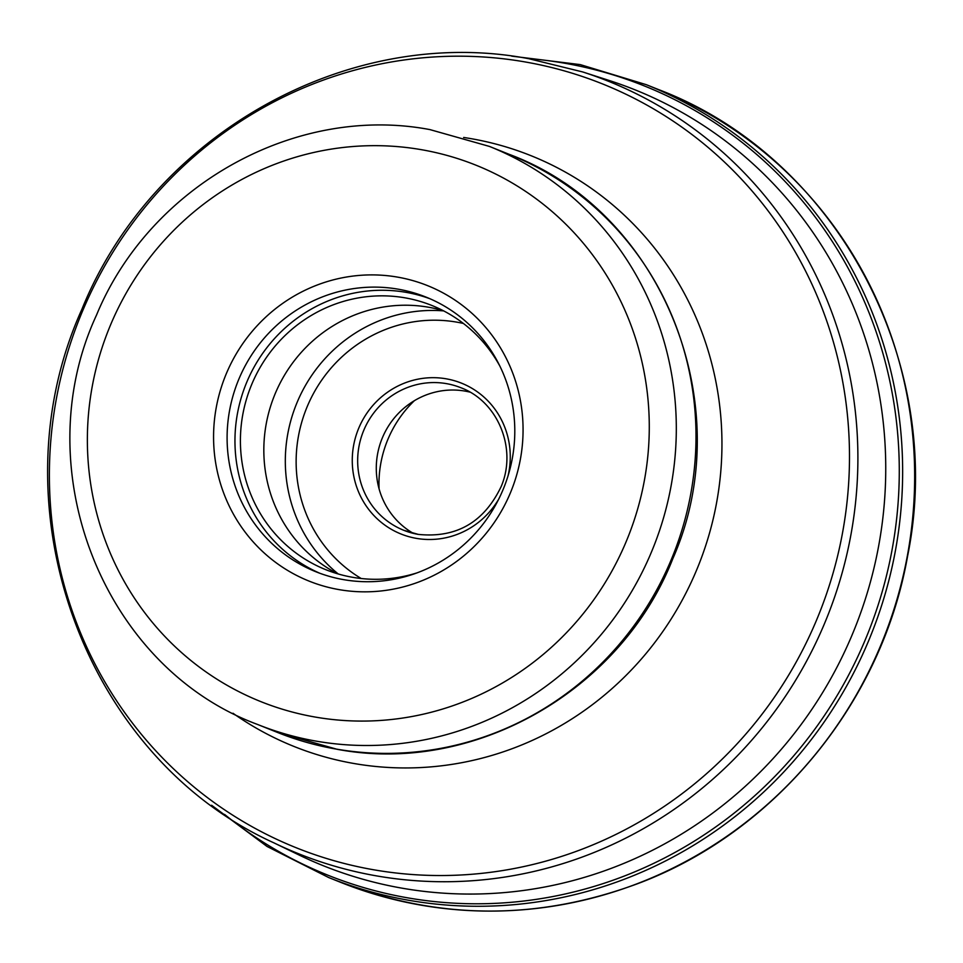 <?xml version="1.0" encoding="UTF-8"?>
<svg xmlns="http://www.w3.org/2000/svg" width="963" height="963" viewBox="0 0 963 963"><rect width="100%" height="100%" fill="white"/><g stroke="black" fill="none" stroke-linecap="round" stroke-linejoin="round"><path stroke-width="1.44" d="M527.411 58.466A425.177 411.442 111.8 0 1 891.979 550.282A425.177 411.442 111.8 0 1 224.56 814.409M273.829 842.818L298.963 854.963A418.098 404.592 -68.2 0 0 323.785 865.918A418.098 404.592 -68.2 0 0 403.172 888.368A418.098 404.592 -68.2 0 0 868.734 587.936A418.098 404.592 -68.2 0 0 634.749 89.715A418.098 404.592 -68.2 0 0 609.23 80.495L582.663 71.936L528.759 58.695C348.353 24.352 152.611 134.471 81.951 309.159C-6.753 505.106 83.083 756.28 273.829 842.818A416.16 402.715 -68.2 0 0 377.388 876.041A416.16 402.715 -68.2 0 0 377.556 876.065A416.16 402.715 -68.2 0 0 844.623 563.572A416.16 402.715 -68.2 0 0 582.663 71.936M216.302 407.241A159.172 154.032 111.8 0 1 397.286 277.067A159.172 154.032 111.8 0 1 520.333 459.495A159.172 154.032 111.8 0 1 339.349 589.669A159.172 154.032 111.8 0 1 216.302 407.241M229.639 410.13A147.953 143.186 111.8 0 1 397.875 289.129A147.953 143.186 111.8 0 1 425.971 297.073A147.953 143.186 111.8 0 1 512.256 458.713A147.953 143.186 111.8 0 1 344.02 579.714A147.953 143.186 111.8 0 1 315.924 571.769A147.953 143.186 111.8 0 1 229.639 410.13M429.871 298.711A147.953 143.186 -68.2 0 0 405.736 292.283A147.953 143.186 -68.2 0 0 241.605 396.503A147.953 143.186 -68.2 0 0 319.872 573.286M416.847 572.925A142.355 137.757 111.8 0 1 352.903 577.355A142.355 137.757 111.8 0 1 325.867 569.711A142.355 137.757 111.8 0 1 246.203 400.078A142.355 137.757 111.8 0 1 404.725 297.784A142.355 137.757 111.8 0 1 431.749 305.427A142.355 137.757 111.8 0 1 499.773 365.916M443.233 310.676A142.355 137.757 -68.2 0 0 428.138 307.161A142.355 137.757 -68.2 0 0 271.578 403.232A142.355 137.757 -68.2 0 0 337.796 573.852M469.908 392.11A76.787 74.307 -68.2 0 0 464.912 391.074A76.787 74.307 -68.2 0 0 377.604 453.862A76.787 74.307 -68.2 0 0 413.32 533.358M414.391 400.68A112.093 108.47 -68.2 0 0 380.891 462.89A112.093 108.47 -68.2 0 0 379.073 488.819M646.269 84.672L658.283 89.475A427.054 413.271 111.8 0 1 907.327 556.012A427.054 413.271 111.8 0 1 907.29 556.193A427.054 413.271 111.8 0 1 340.637 882.337L328.636 877.522A427.054 413.271 -68.2 0 0 895.313 551.197A427.054 413.271 -68.2 0 0 646.269 84.672L580.28 64.617L511.714 56.143M524.329 61.801A411.49 398.201 111.8 0 1 524.498 61.837A411.49 398.201 111.8 0 1 842.408 533.502A411.49 398.201 111.8 0 1 374.547 869.926A411.49 398.201 111.8 0 1 374.366 869.902A411.49 398.201 111.8 0 1 56.468 398.225A411.49 398.201 111.8 0 1 524.329 61.801M232.974 713.246A318.272 307.991 -68.2 0 0 354.601 763.611A318.272 307.991 -68.2 0 0 716.484 503.324A318.272 307.991 -68.2 0 0 470.45 138.552A318.272 307.991 -68.2 0 0 463.636 137.456M336.581 749.142A311.398 301.347 111.8 0 1 336.412 749.118A311.398 301.347 111.8 0 1 277.44 732.422L337.002 749.262C473.399 775.263 621.171 690.965 672.908 558.48C740.403 405.592 662.002 210.921 509.054 154.285A311.398 301.347 111.8 0 1 683.333 525.377A311.398 301.347 111.8 0 1 336.581 749.142M277.44 732.422L257.759 724.537A311.398 301.347 -68.2 0 0 316.658 741.221A311.398 301.347 -68.2 0 0 316.887 741.257A311.398 301.347 -68.2 0 0 663.639 517.492A311.398 301.347 -68.2 0 0 489.373 146.4L509.054 154.285M315.732 717.146A288.984 279.655 111.8 0 1 315.515 717.11A288.984 279.655 -68.2 0 1 92.352 385.814A288.984 279.655 -68.2 0 1 420.915 149.602A288.984 279.655 -68.2 0 1 421.132 149.638A288.984 279.655 111.8 0 1 644.295 480.922A288.984 279.655 111.8 0 1 315.732 717.146M443.654 310.893A147.953 143.186 -68.2 0 0 296.255 404.496A147.953 143.186 -68.2 0 0 338.254 573.984M463.408 323.472A138.985 134.507 -68.2 0 0 456.558 322.099A138.985 134.507 -68.2 0 0 305.115 411.923A138.985 134.507 -68.2 0 0 361.221 578.522M498.593 499.352A81.265 78.641 111.8 0 1 416.473 538.389A81.265 78.641 111.8 0 1 416.305 538.353A81.265 78.641 111.8 0 1 353.674 445.159A81.265 78.641 111.8 0 1 446.062 378.784A81.265 78.641 111.8 0 1 446.23 378.82A81.265 78.641 111.8 0 1 508.115 475.578M418.231 534.381A76.787 74.307 111.8 0 1 418.183 534.381A76.787 74.307 111.8 0 1 403.762 530.288A76.787 74.307 111.8 0 1 360.788 438.779A76.787 74.307 111.8 0 1 446.29 383.611A76.787 74.307 111.8 0 1 446.447 383.635A76.787 74.307 111.8 0 1 460.868 387.728C497.979 401.451 517.384 448.818 501.145 486.604C484.004 522.319 456.378 538.257 418.291 534.393L403.762 530.288M658.283 89.475C836.715 157.077 946.87 363.484 907.579 556.181C881.651 703.243 774.445 833.031 636.639 884.058C536.981 920.652 438.321 920.074 340.637 882.337M211.595 805.249L267.052 846.465L328.636 877.522M257.759 724.537C103.113 667.443 25.231 468.764 96.493 315.13C149.975 185.426 295.725 104.088 429.955 129.608L489.373 146.4"/></g></svg>
